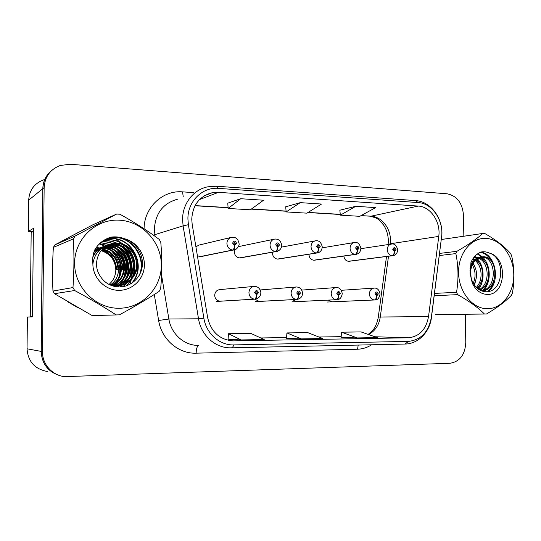 <?xml version="1.0" encoding="UTF-8"?>
<svg xmlns="http://www.w3.org/2000/svg" width="541" height="541" viewBox="0 0 541 541"><rect width="100%" height="100%" fill="white"/><g stroke="black" fill="none" stroke-linecap="round" stroke-linejoin="round"><path stroke-width="0.81" d="M254.892 299.173L259.173 301.425M292.431 299.68L296.333 301.628M328.306 300.12L331.876 301.824M219.761 289.611C216.664 290.071 214.973 291.991 214.689 295.359C215.054 298.997 216.927 300.945 220.302 301.215M234.78 249.786L234.354 252.045C234.787 255.852 236.755 257.807 240.258 257.915L240.968 257.793M272.59 252.228L272.488 253.357C272.907 257.049 274.774 258.963 278.101 259.092L278.662 259.011M308.965 254.27L308.958 254.608C309.357 258.206 311.136 260.072 314.307 260.221L314.754 260.16M343.866 256.062C344.353 259.43 346.057 261.175 348.965 261.303L349.33 261.256M197.424 255.981L201.577 256.495M43.544 179.862C34.272 183.453 29.322 190.216 28.693 200.156L28.348 231.426L33.414 228.363L32.467 316.87L27.402 317.019L27.05 348.783C27.976 361.503 34.725 369.07 47.31 371.484M28.348 231.426L32.933 231.616M52.031 170.199C46.141 174.851 43.064 181.012 42.807 188.687L41.163 351.4C41.846 363.843 48.088 371.924 59.882 375.637M238.865 246.547L238.385 246.628M199.102 245.059L195.896 246.75M52.166 269.398L52.545 275.301L52.166 269.398L52.653 263.521L52.166 269.398M67.902 301.912L77.579 307.525L67.902 301.912M129.955 284.35L131.335 279.514L129.955 284.35M131.537 278.514L132.132 274.145L131.537 278.514M132.241 271.907L132.254 271.142C132.234 263.393 130.185 256.184 126.107 249.516C130.185 256.184 132.234 263.393 132.254 271.142L132.241 271.907M191.751 219.193C192.697 204.911 199.534 196.085 212.255 192.718L218.517 192.339L418.274 206.074C430.609 206.574 440.922 222.047 438.765 236.403L428.54 316.593C426.125 329.51 419.417 336.576 408.394 337.794L232.758 340.891C219.375 339.572 210.997 331.768 207.609 317.472L192.163 224.204L191.751 219.193M187.916 218.99L188.39 224.718L203.876 318.196C206.195 333.594 219.734 345.469 233.8 344.908L408.448 341.391C421.006 339.971 428.655 331.904 431.38 317.195L441.551 237.141C443.999 220.802 432.286 203.179 418.22 202.571L218.51 188.376C202.469 186.814 187.578 201.34 187.916 218.99M51.469 170.713C45.978 175.352 43.124 181.343 42.895 188.694L41.251 351.4C41.894 363.62 47.966 371.66 59.483 375.508M355.789 206.304L340.35 215.156L359.772 216.319L375.65 207.609L355.789 206.304L339.836 210.206M240.711 198.716L228.153 208.461L250.375 209.786L263.548 200.224L240.711 198.716L227.768 203.166M300.269 202.638L286.155 211.923L306.903 213.161L321.543 204.045L300.269 202.638L285.702 206.804M124.951 247.764L122.482 244.559L124.951 247.764M121.881 243.876L113.772 236.884L121.881 243.876M77.755 232.725L68.795 237.465L77.755 232.725M463.847 236.221L463.454 214.885C462.305 202.801 456.834 195.768 447.035 193.786L70.215 164.275L60.355 165.438C50.225 169.313 44.822 176.731 44.139 187.68L42.496 351.63C42.157 364.208 52.294 375.495 64.69 376.644L449.956 363.282C459.809 361.679 465.084 354.74 465.787 342.467L465.274 314.267M228.092 339.254L241.178 339.937L264.218 339.538L250.862 333.412L228.458 333.716L228.092 339.268M341.107 337.361L357.243 337.929L377.266 337.584L361.077 331.924L341.52 332.188L341.101 337.368M301.269 338.896L322.72 338.524L307.829 332.641L286.926 332.925L286.527 338.287L301.269 338.896L286.926 332.925M286.155 211.923L285.695 206.757M228.153 208.461L227.768 203.112M340.35 215.156L339.836 210.158M241.178 339.937L228.458 333.716M357.243 337.929L341.52 332.188M200.19 256.704L233.151 250.057C234.172 249.59 234.679 248.035 234.672 245.398L236.566 243.322C235.234 240.495 233.908 240.447 232.589 243.159L234.496 245.391L234.544 244.099L233.786 243.207L234.463 242.382L235.376 243.274L234.618 244.106L234.672 245.398M234.496 245.391C234.294 248.021 233.671 249.577 232.63 250.043C229.154 249.401 227.247 247.183 226.909 243.382C227.146 239.927 228.829 237.871 231.947 237.215C235.849 236.972 238.223 239.102 239.068 243.606C239.717 245.1 236.789 250.192 233.658 250.03L233.151 250.057M199.71 256.691L232.63 250.043M216.556 301.438L255.048 299.159C256.123 298.828 256.65 297.367 256.65 294.771L258.497 292.647C257.191 289.881 255.893 289.868 254.608 292.607L256.481 294.771L256.522 293.486L255.778 292.62L256.508 291.768L257.333 292.634L256.596 293.486L256.65 294.771M256.481 294.771C256.278 297.374 255.629 298.835 254.534 299.159C251.132 298.625 249.266 296.468 248.928 292.701C249.225 288.989 251.044 286.879 254.385 286.378C258.125 286.541 260.289 288.657 260.877 292.735C260.627 296.312 258.686 298.456 255.048 299.159L255.514 299.119M219.869 301.209L254.534 299.159M97.421 250.05L96.224 250.01M95.831 250.016L94.695 250.07M118.797 308.255C142.067 308.363 161.468 288.089 161.34 265.164C161.536 242.253 142.33 221.249 119.23 220.173C96.136 218.747 74.651 238.696 74.617 262.953C74.239 287.197 95.534 308.512 118.797 308.255M92.098 315.525L119.378 314.855C134.29 306.74 147.537 298.93 159.115 291.43L160.677 288.644C162.097 272.894 162.124 257.435 160.778 242.253L159.23 239.406C147.619 230.676 134.499 222.283 119.872 214.222L116.633 214.053L92.707 224.88L54.932 244.843L53.363 247.406C52.43 262.196 52.294 276.742 52.957 291.058L54.479 293.709L92.098 315.525L95.067 315.518M97.698 249.82L96.521 249.793M96.136 249.8L95.013 249.868M99.659 248.63L100.45 248.948L99.26 248.914M98.868 248.921L97.718 248.988M97.339 249.022L96.244 249.178M95.885 249.245L95.013 249.428M100.18 249.198L98.962 249.137M98.57 249.137L97.407 249.178M97.035 249.212L95.926 249.34M95.568 249.401L94.966 249.516M101.667 248.021L100.484 248.082M100.099 248.123L98.969 248.272M98.604 248.339L97.529 248.576M97.177 248.664L95.033 249.387M101.363 248.245L100.173 248.285L100.944 248.562M99.787 248.312L98.651 248.447M98.286 248.502L97.204 248.718M96.846 248.799L95.06 249.347M112.995 285.79C121.705 280.793 125.458 273.367 124.241 263.508C121.61 253.675 115.416 248.211 105.657 247.115L104.927 247.102M103.716 247.129L103.324 247.156M102.932 247.196L101.776 247.352M101.397 247.413L100.288 247.656M99.929 247.751L94.628 250.111M112.609 285.729C121.15 280.63 124.761 273.219 123.449 263.494C120.771 253.797 114.604 248.42 104.947 247.352L104.609 247.338M102.607 247.393L101.444 247.521M101.066 247.582L99.957 247.798M99.591 247.886L94.783 249.827M114.516 285.952C123.95 281.401 128.251 273.929 127.439 263.548C125.032 253.181 118.722 247.386 108.525 246.175L106.232 246.209M105.461 246.283L104.643 246.398M104.257 246.466L103.121 246.71M102.756 246.804C99.368 247.724 96.426 249.475 93.931 252.072M114.137 285.918C123.389 281.252 127.554 273.793 126.635 263.541C124.166 253.303 117.891 247.595 107.801 246.412L105.894 246.425M104.981 246.5L104.312 246.581M103.919 246.642L102.783 246.858M102.411 246.946L94.148 251.396M116.058 286C125.289 283.45 132.004 272.975 130.685 263.575C128.515 252.667 122.11 246.547 111.466 245.208L107.591 245.425M107.192 245.492L106.029 245.742M105.651 245.837C99.814 247.453 95.547 251.234 92.842 257.178M115.673 286C124.748 283.301 131.267 272.853 129.867 263.568C127.635 252.796 121.258 246.757 110.722 245.452L107.246 245.614M106.847 245.675L105.678 245.898M105.299 245.986C100.078 247.298 96.021 250.429 93.113 255.379M114.435 286.405C125.323 285.837 134.215 275.748 134.053 265.104C133.938 254.25 125.093 244.606 114.489 244.214L109.011 244.748M108.626 244.85L100.612 249.225M103.689 248.089C122.124 248.819 128.366 276.864 111.48 285.52L117.444 285.952C128.488 285.411 137.509 275.207 137.367 264.407C137.272 253.398 128.325 243.599 117.586 243.2L114.097 243.349L107.206 245.634C97.258 250.821 93.437 264.82 99.375 274.774C103.5 282.091 109.695 286.142 117.965 286.926C130.117 287.731 140.978 277.959 142.276 266.091C143.649 254.189 135.845 242.24 124.518 238.743C120.298 237.08 115.95 236.525 111.466 237.073C104.109 239.061 98.503 243.396 94.641 250.084C92.883 254.547 92.295 259.18 92.883 263.994C92.809 278.02 105.292 290.476 118.885 290.314C131.713 290.497 142.98 280.164 144.264 267.457C145.671 254.757 136.927 241.908 124.518 238.743M117.221 285.966C126.925 283.856 134.222 273.34 133.154 263.582C131.179 252.275 124.701 245.905 113.725 244.464L108.653 244.904M108.261 244.999C102.256 246.527 97.847 250.307 95.033 256.353M112.846 285.986L116.667 286.067C127.676 285.533 136.67 275.355 136.528 264.59C136.44 253.621 127.514 243.856 116.802 243.457L113.326 243.606L106.415 245.912M110.188 284.992C124.741 275.694 118.919 251.247 102.519 249.191M109.032 284.438C113.414 280.583 115.679 275.727 115.828 269.858C115.389 259.95 110.587 253.465 101.417 250.402M102.242 249.482C112.183 252.207 117.424 258.841 117.958 269.391L115.828 269.858C115.267 260.201 110.391 253.81 101.194 250.672M111.162 285.398C127.46 276.546 121.312 249.442 103.392 248.353M113.732 286.236L114.144 286.088M114.469 286.419L115.679 286.115M114.334 286.385L115.294 286.115M114.57 286.439L117.005 286.02M96.176 247.629L98.442 248.211M99.003 248.393L99.422 248.542M102.046 249.692L106.056 252.302M110.898 285.29L112.454 283.146M114.178 261.384C111.96 256.346 108.443 252.491 103.615 249.8M99.808 248.157L99.449 248.035M99.334 248.001L96.406 247.298M92.883 263.994C94.229 254.757 99.003 248.637 107.206 245.634M99.341 249.983L98.097 249.847M99.091 250.233L97.826 250.084M52.957 291.058L72.981 287.562L74.665 290.517L54.479 293.709M54.932 244.843L75.098 236.045L73.373 238.892L53.363 247.406M75.098 236.045L116.633 214.053M72.981 287.562C74.11 271.027 74.239 254.804 73.373 238.892M116.119 314.862C103.75 306.855 89.934 298.74 74.665 290.517M121.536 269.797L122.408 269.79C122.455 261.993 119.547 255.359 113.705 249.888M111.913 248.461L108.714 246.473M108.092 246.162L107.091 245.702M106.591 245.486L99.49 243.748M117.735 286.913L118.979 285.587M119.135 285.398L120.001 284.343M120.447 283.741L122.509 280.38M123.483 278.243C127.358 267.051 124.951 257.232 116.268 248.779M114.509 247.406L111.378 245.492M110.77 245.188L109.41 244.579M109.37 244.566L100.633 242.706M120.163 286.967L121.881 285.188M122.036 285.012L122.868 283.991M123.307 283.403L125.356 280.13M126.33 278.06C130.476 266.456 128.001 256.319 118.905 247.656M117.174 246.331L114.104 244.485M113.515 244.194C109.877 242.456 105.989 241.631 101.836 241.732M122.99 286.696L125.81 283.633M126.242 283.065L128.264 279.873M129.245 277.858C133.661 265.841 131.118 255.393 121.61 246.507M119.913 245.235L116.903 243.457M116.329 243.18C112.19 241.218 107.774 240.434 103.094 240.826M126.493 285.837L131.253 279.596M132.234 277.641C136.927 265.212 134.317 254.446 124.389 245.344M122.719 244.119C117.377 240.542 111.358 239.156 104.67 239.954L104.406 239.994M131.389 283.518C147.571 265.895 130.827 234.686 107.585 238.899L105.779 239.23M139.226 275.369C147.193 257.205 130.422 234.233 110.574 237.817L107.219 238.54M111.899 237.019L108.694 237.939M122.408 269.79L122.773 269.716C122.848 262.5 120.305 256.197 115.138 250.787M113.062 248.955L109.424 246.554M108.714 246.182L107.443 245.587M107.206 245.486L99.625 243.612M118.019 286.933L119.121 285.776M119.595 285.235L120.562 284.018M121.069 283.328L123.328 279.386M124.376 276.769C127.392 266.645 125.167 257.604 117.688 249.631M115.652 247.879L112.082 245.56M111.392 245.201L109.735 244.458M109.715 244.444L100.782 242.578M120.494 286.953L122.32 285.053M122.496 284.85L123.436 283.68M123.93 283.004L126.181 279.163M127.236 276.634C130.523 266.071 128.217 256.677 120.318 248.454M118.317 246.777L114.807 244.546M114.137 244.201C110.371 242.348 106.32 241.482 101.985 241.611M123.382 286.629L126.384 283.322M126.871 282.666L129.103 278.933M130.165 276.471C133.728 265.469 131.348 255.737 123.01 247.264M121.042 245.661L117.607 243.511M116.951 243.18C112.677 241.103 108.112 240.278 103.25 240.718M127.007 285.662L132.099 278.683M133.16 276.302C137.015 264.853 134.553 254.77 125.782 246.06M123.848 244.518C118.364 240.569 112.088 239.007 105.028 239.819L104.575 239.893M132.166 283.004C147.788 265.232 130.976 234.598 107.957 238.764L105.955 239.136M140.464 272.907C146.354 255.109 129.854 234.273 110.952 237.682L107.402 238.459M118.655 269.831L120.812 269.803M487.394 308.728C502.19 308.823 514.281 292.58 513.767 274.179C513.47 255.778 500.729 239.061 486.001 238.405C471.272 237.465 458.126 253.513 458.572 272.765C458.802 292.012 472.604 308.918 487.394 308.728M435.83 314.619L486.487 313.996C497.483 307.525 505.815 301.269 511.475 295.224L512.428 292.985C514.66 280.387 514.39 267.971 511.63 255.744L510.582 253.465C504.584 246.601 496.023 239.967 484.898 233.57L482.829 233.455L441.361 239.501M477.967 257.516L473.476 257.935M477.209 257.847L474.809 257.563M475.931 257.415L473.686 257.658M481.625 290.902C499.12 290.639 498.761 256.664 483.262 256.732L477.061 258.754C474.396 260.708 472.509 263.535 471.407 267.227C470.109 272.042 470.427 276.776 472.361 281.428L472.638 282.044C475.553 287.873 479.725 291.092 485.155 291.7C503.617 293.472 506.193 258.138 489.72 253.208C487.001 251.91 484.222 251.491 481.382 251.957C476.756 253.594 473.28 257.083 470.968 262.432L470.122 273.516L472.246 283.004C475.688 290.24 480.645 294.04 487.11 294.419C505.963 295.589 508.229 257.908 489.72 253.208M481.409 290.815C497.855 288.786 496.469 256.765 481.673 256.901L481.084 256.894M482.227 256.745L480.638 256.914C473.733 258.145 470.21 263.548 470.075 273.117M470.061 270.683L469.899 270.033M474.044 284.586C477.703 277.08 477.351 270.027 472.969 263.433M472.307 262.622L471.319 261.621M473.267 283.288C475.931 276.823 475.613 270.656 472.3 264.779M471.671 263.852L470.853 262.831M477.04 288.096C485.311 281.029 483.837 264.603 475.816 259.775M475.018 259.295L473.091 258.476M476.303 287.399C483.451 280.211 482.159 265.753 475.086 260.505M474.315 259.95L472.706 259.065M479.82 290.064C492.621 284.911 490.822 259.836 478.778 257.685M479.157 289.678C490.782 283.869 489.057 261.08 478.034 258.091M470.122 273.516L471.191 266.145C472.442 262.547 474.403 260.086 477.061 258.754M434.511 293.405L456.55 292.296L457.672 294.642L434.213 295.731M439.59 253.418L456.895 251.322L455.86 253.601L439.319 255.541M456.895 251.322C468.066 244.958 476.709 239 482.829 233.455M456.55 292.296C458.687 279.197 458.457 266.3 455.86 253.601M484.405 313.996C478.088 307.613 469.175 301.161 457.672 294.642M474.396 285.107L475.823 280.346M474.653 266.192L473.199 263.034M472.638 262.074L471.738 260.762M478.136 288.982L481.733 280.536M480.476 265.083L476.797 258.95M476.276 258.368L475.478 257.577M475.37 257.475L474.464 256.698M482.876 290.463C485.209 287.724 486.832 284.465 487.766 280.684M486.42 263.994L481.585 256.901M481.497 256.819L477.358 254.033M487.712 291.626C490.646 288.82 492.716 285.208 493.913 280.793M492.499 262.933C489.659 256.948 485.629 253.411 480.422 252.316M471.055 277.296L470.69 271.149M470.217 268.992L469.967 268.113M478.623 289.334C485.182 280.414 484.229 266.26 477.304 258.578M476.81 258.057L476.432 257.685M476.141 257.408L474.815 256.306M482.849 291.295L483.458 290.645M483.938 290.077C491.742 280.914 490.572 264.603 482.538 256.989M482.274 256.738L477.737 253.77M488.624 291.471C501.291 280.238 494.92 253.486 480.814 252.16M239.866 257.935L275.978 251.579C277.093 251.125 277.655 249.617 277.655 247.041L279.447 245.012C278.175 242.267 276.918 242.212 275.667 244.863L277.492 247.034L277.533 245.776L276.803 244.911L277.459 244.099L278.317 244.972L277.601 245.783L277.655 247.041M277.492 247.034C277.29 249.604 276.62 251.112 275.484 251.565C272.177 250.943 270.358 248.779 270.027 245.073C270.25 241.671 271.866 239.663 274.869 239.048C278.656 238.885 280.935 240.961 281.692 245.269C281.611 248.488 279.853 250.584 276.404 251.558L275.978 251.579M239.406 257.922L275.484 251.565M277.77 259.112L316.708 253.026C317.912 252.586 318.514 251.119 318.521 248.61L320.225 246.628C319.001 243.944 317.804 243.896 316.627 246.486L318.365 248.603L318.399 247.372L317.702 246.527L318.331 245.736L319.143 246.581L318.466 247.372L318.521 248.61M318.365 248.603C318.169 251.105 317.459 252.573 316.235 253.012C313.09 252.41 311.352 250.3 311.028 246.682C311.237 243.335 312.786 241.374 315.667 240.799C319.021 240.339 321.212 242.354 322.247 246.858C321.922 250.402 320.191 252.451 317.06 253.005L316.708 253.026M277.337 259.098L316.235 253.012M314.023 260.235L355.484 254.405C356.762 253.979 357.412 252.546 357.425 250.098L359.041 248.163C357.872 245.546 356.729 245.499 355.613 248.028L357.276 250.091L357.303 248.894L356.641 248.069L357.243 247.291L358.014 248.123L357.364 248.894L357.425 250.098M357.276 250.091C357.08 252.532 356.336 253.966 355.038 254.385C352.042 253.803 350.379 251.748 350.054 248.218C350.257 244.924 351.738 243.004 354.511 242.463C357.648 241.935 359.765 243.903 360.867 248.366C360.597 251.849 358.906 253.857 355.789 254.385L355.484 254.405M313.604 260.221L355.038 254.385M348.729 261.31L392.455 255.717C393.801 255.305 394.484 253.905 394.504 251.518L396.039 249.624C394.916 247.068 393.828 247.027 392.773 249.496L394.362 251.511L394.389 250.341L393.753 249.529L394.328 248.779L395.058 249.584L394.443 250.341L394.504 251.518M394.362 251.511C394.166 253.891 393.388 255.291 392.029 255.697C389.168 255.129 387.579 253.12 387.261 249.678C387.444 246.439 388.871 244.566 391.535 244.045C394.531 243.47 396.58 245.391 397.689 249.814C397.337 253.35 395.681 255.318 392.705 255.704L392.455 255.717M348.323 261.303L392.029 255.697M115.179 285.986L115.463 285.56M115.686 285.208L116.667 283.531M117.113 282.673L118.797 278.304M119.412 275.727L119.872 270.872C119.798 263.474 117.214 257.043 112.136 251.579M110.472 249.983L107.361 247.609M106.712 247.19L105.664 246.574M104.9 246.162L99.253 243.977M116.626 269.682C116.308 264.076 114.347 259.092 110.729 254.73L112.109 257.753M110.729 254.73C114.273 259.234 116.139 264.245 116.329 269.749M33.38 231.352L31.175 232.644L30.262 316.242L32.474 316.167M32.474 316.235L30.262 316.242M255.102 301.641L296.941 299.444C298.098 299.119 298.679 297.692 298.679 295.163L300.431 293.094C299.18 290.402 297.949 290.389 296.732 293.06L298.517 295.163L298.558 293.912L297.848 293.066L298.544 292.241L299.322 293.087L298.625 293.912L298.679 295.163M298.517 295.163C298.321 297.706 297.631 299.132 296.441 299.444C293.208 298.923 291.423 296.82 291.092 293.148C291.369 289.516 293.1 287.46 296.292 286.973C299.897 287.102 301.986 289.165 302.568 293.175C302.378 296.725 300.505 298.815 296.941 299.444L297.212 299.423M258.774 301.425L296.441 299.444M291.964 301.837L336.8 299.714C338.037 299.389 338.652 298.003 338.666 295.542L340.323 293.52C339.126 290.889 337.956 290.882 336.806 293.486L338.51 295.542L338.544 294.318L337.861 293.499L338.531 292.688L339.268 293.513L338.605 294.318L338.666 295.542M338.51 295.542C338.314 298.017 337.584 299.41 336.319 299.714C333.236 299.207 331.532 297.158 331.207 293.574C331.464 290.017 333.114 288.008 336.164 287.548C339.396 287.386 341.425 289.401 342.25 293.594C341.567 297.699 339.748 299.741 336.8 299.714M295.961 301.628L336.319 299.714M327.244 302.027L374.771 299.971C376.069 299.653 376.732 298.294 376.746 295.9L378.321 293.925C377.172 291.362 376.056 291.349 374.967 293.891L376.597 295.9L376.624 294.703L375.975 293.905L376.61 293.114L377.314 293.919L376.685 294.703L376.746 295.9M376.597 295.9C376.401 298.314 375.637 299.673 374.304 299.971C371.363 299.477 369.733 297.476 369.415 293.979C369.652 290.497 371.221 288.536 374.135 288.096C377.26 287.873 379.234 289.841 380.059 293.993C379.302 298.118 377.537 300.113 374.771 299.971M331.538 301.817L374.304 299.971M27.05 348.783L41.163 351.4M28.693 200.156L42.807 188.687M438.765 236.403L390.189 243.781L390.426 239.879C390.474 227.856 381.344 216.589 370.998 216.197L361.084 215.595M390.129 244.262L390.189 243.781L388.053 244.573M218.517 192.339L199.501 199.582M229.445 347.822L231.284 347.836L229.445 347.822C214.703 347.559 200.968 334.886 198.513 318.777L183.101 225.861L182.588 219.612C182.398 203.659 193.509 189.472 207.764 186.828L216.549 186.212L218.51 188.376M177.651 199.176C163.226 203.159 155.463 213.134 154.361 229.093L155.091 236.37M188.39 224.718L183.101 225.861L153.36 235.125M408.448 341.391L405.108 344.042L231.284 347.836C232.292 347.768 233.13 346.795 233.8 344.908M431.38 317.195L431.481 317.269C429.899 331.829 418.403 343.934 405.108 344.042L404.938 344.042M441.551 237.141L431.447 317.52M161.563 275.166L168.873 319.021L198.513 318.777L203.876 318.196M418.22 202.571L415.427 200.576C431.427 201.374 444.114 219.856 441.645 237.269L441.584 237.736M144.068 228.748C144.156 207.352 162.8 190.013 182.554 191.859L193.664 192.61M208.84 193.637L209.719 193.698M371.667 344.773C367.298 347.586 362.592 349.067 357.547 349.229L196.153 353.172C178.544 353.949 161.509 339.43 158.635 320.482L154.293 294.5M44.139 187.68L42.895 188.694M42.496 351.63L41.251 351.4M158.635 320.482L168.873 319.021C171.105 333.628 183.751 345.138 197.397 345.395M198.52 345.483C197.046 346.382 196.261 348.945 196.153 353.172M358.216 345.063L357.547 349.229M182.554 191.859L183.25 196.877M408.394 337.794L374.886 336.752M368.577 334.548C375.055 331.051 378.957 325.209 380.282 317.012L388.506 256.238M428.54 316.593L380.282 317.012C378.511 317.04 377.821 317.236 378.22 317.601C376.583 325.878 373.189 331.464 368.056 334.358M418.274 206.074L370.998 216.197L360.847 215.731M340.269 214.344L308.113 212.41M286.081 211.078L251.464 208.995M228.092 207.588L195.091 205.6M233.786 340.898L230.297 340.708M260.803 337.969L286.581 337.55L260.789 337.963M318.906 337.023L341.161 336.658M235.545 249.475L200.657 256.677M277.682 251.261L240.258 257.915M317.98 252.83L278.101 259.092M356.465 254.277L314.307 260.221M393.233 255.629L348.965 261.303M388.343 240.779L388.14 244.478M212.255 192.718L204.248 195.815M415.427 200.576L216.549 186.212M232.758 340.891L231.318 340.816M318.899 337.016L341.161 336.651M378.267 317.236L386.511 256.495M340.282 214.493L307.897 212.545M286.094 211.233L251.267 209.137M228.106 207.744L195.003 205.756M388.343 240.427C388.12 234.611 386.511 229.452 383.522 224.955C379.525 220.627 379.701 218.375 369.97 216.278M198.026 245.316L230.784 237.492M219.355 289.645L253.952 286.419M96.19 249.306L96.853 249.083M98.868 248.414L99.551 248.184M101.62 247.501L102.317 247.271M104.433 246.561L105.15 246.324M107.321 245.6L108.051 245.357M110.283 244.62L111.04 244.363M113.326 243.606L114.097 243.349M116.667 286.067L117.444 285.952M94.114 315.538L118.33 314.882M104.67 239.954L105.028 239.819M107.585 238.899L107.957 238.764M110.574 237.817L110.952 237.682M472.361 281.428L472.246 283.004M471.407 267.227L471.191 266.145M435.539 314.625L485.629 314.017M238.378 246.649L273.969 239.237M281.455 247.115L314.963 240.928M322.186 247.832L353.949 242.557M360.861 248.677L391.075 244.119M260.241 289.949L295.954 287.007M301.763 290.098L335.9 287.569M341.29 290.301L374.135 288.096"/></g></svg>
